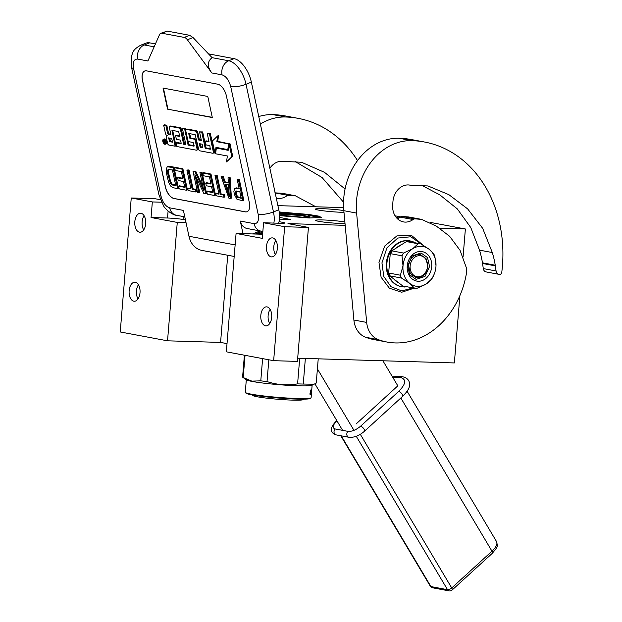 <?xml version="1.0" encoding="UTF-8"?>
<svg xmlns="http://www.w3.org/2000/svg" width="622" height="622" viewBox="0 0 622 622"><rect width="100%" height="100%" fill="white"/><g stroke="black" fill="none" stroke-linecap="round" stroke-linejoin="round"><path stroke-width="0.93" d="M279.2 211.962L308.395 214.419L318.495 216.083L321.356 217.412L309.297 217.98L279.566 215.678M343.818 210.555A16.794 1.228 4.7 0 0 322.593 208.697A16.794 1.228 4.7 0 0 315.447 209.14A16.794 1.228 4.7 0 0 324.552 210.967A16.794 1.228 4.7 0 0 341.773 212.289A16.794 1.228 4.7 0 0 343.982 212.335M344.868 221.93A16.794 1.228 4.7 0 0 322.857 219.947A16.794 1.228 4.7 0 0 315.712 220.39A16.794 1.228 4.7 0 0 324.816 222.217A16.794 1.228 4.7 0 0 342.038 223.539A16.794 1.228 4.7 0 0 345.016 223.586M396.253 217.482L399.083 217.933M345.179 225.335L287.978 223.609L308.434 227.434L284.658 226.719L263.565 222.769L280.024 223.267A11.196 0.816 4.7 0 0 284.79 222.987A11.196 0.816 4.7 0 0 282.777 222.349L279.053 221.65M430.292 222.404L465.38 228.974L439.171 228.181M395.087 215.811L400.739 216.868M277.91 205.641L343.616 207.624M161.502 202.22L152.343 201.94L131.25 197.99L155.026 198.713L160.406 199.724M279.465 219.138L290.396 219.465L279.573 217.436M396.743 218.05A28.099 2.06 -175.3 0 1 398.383 218.314M279.27 212.452A28.099 2.06 -175.3 0 1 320.952 217.599M266.496 246.366A9.517 5.481 -88.3 0 0 271.643 256.894A9.517 5.481 -88.3 0 0 277.365 248.403A9.517 5.481 -88.3 0 0 272.218 237.868A9.517 5.481 -88.3 0 0 266.496 246.366M260.82 315.354A9.517 5.481 -88.3 0 0 265.967 325.881A9.517 5.481 -88.3 0 0 271.69 317.383A9.517 5.481 -88.3 0 0 266.543 306.856A9.517 5.481 -88.3 0 0 260.82 315.354M263.565 222.769L262.29 238.35L236.08 233.437L226.346 351.827L273.649 360.682L284.658 226.719M308.434 227.434L297.425 361.405L273.649 360.682M459.899 295.613L454.363 362.937L297.689 358.202M465.38 228.974L463.071 257.026M131.25 197.99L120.233 331.961L167.536 340.817L177.27 222.427L151.06 217.521L152.343 201.94M134.819 221.712A9.517 5.481 -88.3 0 0 139.966 232.239A9.517 5.481 -88.3 0 0 145.68 223.741A9.517 5.481 -88.3 0 0 140.541 213.214A9.517 5.481 -88.3 0 0 134.819 221.712M129.143 290.692A9.517 5.481 -88.3 0 0 134.29 301.227A9.517 5.481 -88.3 0 0 140.012 292.729A9.517 5.481 -88.3 0 0 134.865 282.201A9.517 5.481 -88.3 0 0 129.143 290.692M185.449 219.939L183.062 219.488A11.196 0.816 4.7 0 0 167.52 218.019L151.06 217.521M227.738 255.253L220.577 342.419L167.536 340.817M186.048 222.692L177.27 222.427M227.022 343.624L220.577 342.419M262.608 234.385L261.683 234.214L261.924 231.252M261.683 234.214L236.08 233.437M275.375 254.577A9.517 5.481 91.7 0 1 273.812 246.584A9.517 5.481 -88.3 0 1 275.803 240.411M269.699 323.564A9.517 5.481 91.7 0 1 268.136 315.572A9.517 5.481 -88.3 0 1 270.127 309.398M143.69 229.922A9.517 5.481 91.7 0 1 142.135 221.93A9.517 5.481 -88.3 0 1 144.125 215.756M138.022 298.91A9.517 5.481 91.7 0 1 136.459 290.917A9.517 5.481 -88.3 0 1 138.449 284.736M253.784 233.973L253.799 233.437M255.782 234.035L255.922 232.589M257.625 234.09L258.029 231.749M259.281 234.144L260.113 230.949M260.766 234.183L261.582 231.205M254.74 234.004L254.802 233.032M256.451 234.059L256.692 232.286M258.355 234.113L258.923 231.392M260.424 234.175L261.201 231.143M245.185 211.853L173.973 198.519A11.196 5.785 68.3 0 1 165.32 186.771L142.415 80.215A11.196 5.785 68.3 0 1 144.662 71.009A11.196 5.785 68.3 0 1 146.535 70.861L217.747 84.195A11.196 5.785 68.3 0 1 226.4 95.936L249.313 202.5A11.196 5.785 68.3 0 1 247.058 211.698A11.196 5.785 68.3 0 1 245.185 211.853L245.278 211.814A11.196 5.785 -111.7 0 0 247.105 211.682M234.183 256.458L201.963 250.425A21.272 17.315 -79.4 0 1 188.964 236.259L183.404 210.407L169.658 207.834C165.646 206.481 162.754 202.57 160.997 196.085L133.559 68.428C132.564 62.091 133.932 58.973 137.68 59.074L147.912 60.987L159.559 34.575A6.718 3.468 -111.7 0 1 160.748 33.316L167.217 31.1L189.609 35.291L193.03 37.53L212.079 57.667C207.173 61.594 207.087 66.694 211.83 72.961L187.377 39.785A6.718 3.468 -111.7 0 0 184.267 37.421L161.875 33.23A6.718 3.468 -111.7 0 0 160.748 33.316M243 233.647L240.294 221.059L254.04 223.632C257.788 223.733 259.164 220.616 258.161 214.279L230.723 86.621C228.966 80.145 226.074 76.226 222.062 74.873L211.83 72.961M144.708 70.994A11.196 5.785 -111.7 0 0 142.5 80.176L165.405 186.732A11.196 5.785 -111.7 0 0 174.067 198.48L245.278 211.814M260.074 230.941L252.54 233.934M254.04 223.632A11.196 9.112 100.6 0 0 260.882 231.089L247.136 228.515A11.196 9.112 -79.4 0 1 240.294 221.059M167.567 109.169L212.312 117.55L207.779 96.449L163.034 88.067L167.567 109.169L212.265 117.333M165.328 144.25L166.214 143.892A2.643 1.368 -111.7 0 0 166.75 141.723A2.643 1.368 -111.7 0 0 164.262 138.978L163.368 139.336A2.643 1.368 -111.7 0 0 162.84 141.513A2.643 1.368 -111.7 0 0 165.328 144.25A2.643 1.368 -111.7 0 0 165.856 142.073A2.643 1.368 -111.7 0 0 163.368 139.336M170.793 134.243L169.573 134.018A1.617 0.832 -111.7 0 1 168.321 132.323L166.797 125.224L164.566 124.812L163.672 125.162L165.398 133.194A2.449 1.267 -111.7 0 0 167.295 135.767A2.449 1.267 -111.7 0 0 166.883 135.798A2.449 1.267 -111.7 0 0 166.393 137.812L167.575 143.332A1.617 0.832 -111.7 0 0 168.826 145.027L175.109 146.201L172.037 130.332L178.32 131.514L178.794 132.159L179.711 136.436L175.598 135.666L176.391 139.351L180.504 140.121L181.173 143.223L180.948 143.744L176.08 142.835L176.873 146.528L196.428 150.19A1.617 0.832 -111.7 0 0 196.7 150.174A1.617 0.832 -111.7 0 0 197.018 148.845L195.292 140.813A1.617 0.832 -111.7 0 0 194.041 139.118L189.928 138.348L189.453 137.695L188.785 133.497L195.168 134.663L198.62 149.14A1.617 0.832 -111.7 0 0 199.864 150.835L212.747 153.245A1.617 0.832 -111.7 0 0 213.019 153.23A1.617 0.832 -111.7 0 0 213.346 151.9L209.435 133.73L207.204 133.318L209.054 141.933L205.244 141.217L206.037 144.903L209.847 145.618L210.283 149.241L205.206 148.285L201.769 132.299L199.538 131.88L201.388 140.494L198.441 139.942L196.917 132.851A1.617 0.832 -111.7 0 0 195.673 131.156L186.375 129.415A1.617 0.832 -111.7 0 0 186.102 129.438A1.617 0.832 -111.7 0 0 185.776 130.768L187.766 140.02A1.617 0.832 -111.7 0 0 189.018 141.715L193.131 142.485L193.613 143.138L194.025 146.17L188.108 145.081L184.672 129.096L182.44 128.676L185.877 144.669L183.638 144.25L180.528 129.78A1.617 0.832 -111.7 0 0 179.284 128.085L169.985 126.344A1.617 0.832 -111.7 0 0 169.713 126.367A1.617 0.832 -111.7 0 0 169.386 127.697L170.91 134.787L168.679 134.368A1.617 0.832 68.3 0 1 167.427 132.673L165.903 125.582L163.672 125.162M185.76 144.125L184.532 143.892L181.422 129.43A1.617 0.832 -111.7 0 0 180.17 127.735L170.871 125.994A1.617 0.832 -111.7 0 0 170.607 126.009A1.617 0.832 -111.7 0 0 170.389 126.18M185.791 129.811L185.558 128.738L182.44 128.676M194.165 145.696L188.995 144.732L188.209 141.062M201.271 139.95L199.335 139.592L197.812 132.494A1.617 0.832 -111.7 0 0 196.56 130.799L187.261 129.057A1.617 0.832 -111.7 0 0 186.997 129.081A1.617 0.832 -111.7 0 0 186.787 129.252M210.524 148.759L206.1 147.935L202.663 131.942L199.538 131.88M208.938 141.388L206.139 140.86L205.244 141.217M213.641 152.895A1.617 0.832 -111.7 0 0 213.906 152.872A1.617 0.832 -111.7 0 0 214.232 151.543L210.329 133.38L207.204 133.318M189.539 133.613L188.66 134.01M197.314 149.84A1.617 0.832 -111.7 0 0 197.586 149.816A1.617 0.832 -111.7 0 0 197.913 148.487L196.187 140.455A1.617 0.832 -111.7 0 0 194.935 138.768L190.822 137.991L189.547 133.652M181.181 143.27L176.975 142.477L176.08 142.835M179.595 135.891L176.493 135.308L175.598 135.666M172.691 130.457L171.804 130.853M175.109 146.201L175.995 145.843L172.698 130.503M228.258 149.816L217.265 147.756L216.37 148.106L215.554 153.774L227.364 155.982L226.517 161.883L231.835 156.76L229.09 144.009L228.181 150.322L216.37 148.106M226.517 161.883L232.729 156.41L229.984 143.651L229.09 144.009M229.456 143.861L217.723 141.357L218.555 135.565L217.669 135.923L212.351 141.038L215.072 153.681L215.982 147.367L227.792 149.575L228.608 143.915L216.829 141.707L217.669 135.923M216.736 147.966L216.798 147.523M273.859 223.08A22.392 11.561 -111.7 0 0 273.462 211.931L246.017 84.273A22.392 11.561 -111.7 0 0 228.702 60.777L234.043 58.647L208.479 53.865M155.43 43.929L149.661 42.848A22.392 11.561 68.3 0 0 145.921 43.151L140.572 45.282C132.292 49.97 133.03 52.691 131.677 55.49L131.522 67.238A11.196 2.978 167.9 0 0 133.559 68.428M234.043 58.647A22.392 11.561 68.3 0 1 251.358 82.143L278.804 209.801A22.392 11.561 68.3 0 1 278.586 223.22M163.43 88.145L167.924 109.029M166.797 125.224L165.903 125.582M184.532 143.892L183.638 144.25M185.558 128.738L184.672 129.096M188.995 144.732L188.108 145.081M199.335 139.592L198.441 139.942M202.663 131.942L201.769 132.299M206.1 147.935L205.206 148.285M210.329 133.38L209.435 133.73M232.729 156.41L231.835 156.76M217.723 141.357L216.829 141.707M229.495 143.558L228.608 143.915M228.321 149.366L227.792 149.575M215.601 153.471L215.072 153.681M164.185 143.464L163.259 139.927L164.185 141.583L164.605 141.66L164.581 140.175L165.335 143.682L164.185 143.464L164.939 143.006M168.546 137.882L171.703 138.473L172.496 142.166L169.697 141.637L168.546 137.882M199.234 143.628L202.181 144.18L202.725 147.795L200.385 147.383L199.234 143.628M164.674 142.01L163.742 142.158M164.356 141.614L163.905 141.793M172.38 141.622L169.697 141.637M169.557 138.076L170.591 141.28M202.858 147.328L200.385 147.383M200.245 143.822L201.279 147.033M164.154 142.213L164.9 143.021L164.154 142.213L164.947 141.894M175.668 185.107L172.1 184.011L170.599 181.577L168.562 173.009L168.873 169.277M177.589 188.575L178.475 188.217L173.942 167.124L169.052 166.206L167.24 166.82L166.191 169.207L166.447 173.134L168.585 182.153L170.576 185.97L172.698 187.657L177.589 188.575L173.048 167.474L167.24 166.82M172.411 169.938L175.785 185.651L172.123 184.967L170.405 183.35L167.668 173.359L168.026 169.549L172.411 169.938M168.764 169.254L168.026 169.549M168.5 169.977L167.606 170.335M168.375 171.252L167.489 171.602M168.562 173.009L167.668 173.359M170.008 179.742L169.122 180.092M170.599 181.577L169.705 181.927M171.299 183L170.405 183.35M172.1 184.011L171.205 184.369M173.009 184.61L172.123 184.967M169.052 166.206L168.165 166.556M173.942 167.124L173.048 167.474M186.546 190.254L187.44 189.897L182.899 168.795L175.567 167.427L174.681 167.777L175.256 170.475L181.367 171.618L182.915 178.802L177.62 177.806L178.195 180.504L183.49 181.492L184.742 187.331L178.638 186.188L179.214 188.878L186.546 190.254L182.013 169.153L174.681 167.777M184.625 186.787L179.525 185.83L178.638 186.188M182.798 178.257L178.506 177.457L177.62 177.806M182.899 168.795L182.013 169.153M190.837 188.38L187.689 188.31L188.178 190.557L195.914 192.004L195.432 189.764L192.175 189.15L188.116 170.296L186.895 170.07L190.954 188.925L187.689 188.31M195.914 192.004L196.801 191.654L196.319 189.407L193.061 188.8L189.01 169.938L186.895 170.07M189.01 169.938L188.116 170.296M193.061 188.8L192.175 189.15M196.319 189.407L195.432 189.764M205.688 193.839L206.574 193.481L202.041 172.38L199.926 172.512L203.884 190.915L194.841 171.555L193.007 171.213L197.539 192.315L198.76 192.54L194.904 174.58L203.853 193.496L205.688 193.839L201.155 172.737L199.926 172.512M198.76 192.54L199.654 192.182L196.676 178.327M202.99 186.732L195.728 171.198L193.007 171.213M202.041 172.38L201.155 172.737M195.728 171.198L194.841 171.555M214.644 195.518L215.539 195.16L210.998 174.059L203.674 172.691L202.78 173.04L203.363 175.738L209.466 176.881L211.013 184.065L205.719 183.07L206.294 185.768L211.589 186.755L212.848 192.595L206.737 191.452L207.313 194.142L214.644 195.518L210.112 174.417L202.78 173.04M212.732 192.05L207.624 191.094L206.737 191.452M210.897 183.521L206.605 182.72L205.719 183.07M210.998 174.059L210.112 174.417M218.936 193.644L215.795 193.574L216.277 195.821L224.013 197.267L223.531 195.02L220.274 194.414L216.223 175.56L214.994 175.326L219.053 194.188L215.795 193.574M224.013 197.267L224.907 196.917L224.418 194.67L221.16 194.056L217.109 175.202L214.994 175.326M217.109 175.202L216.223 175.56M221.16 194.056L220.274 194.414M224.418 194.67L223.531 195.02M229.098 193.038L225.98 184.283M228.336 182.479L225.195 181.888L223.22 176.345L221.105 176.477L228.904 198.185L230.529 198.488L229.254 178.001L228.033 177.768L228.375 183.008L224.301 182.238L222.326 176.702L221.105 176.477M230.529 198.488L231.423 198.138L230.14 177.643L228.033 177.768M228.554 184.765L229.331 196.544L224.892 184.073L228.554 184.765M223.22 176.345L222.326 176.702M225.195 181.888L224.301 182.238M230.14 177.643L229.254 178.001M241.126 197.796L237.557 196.7L236.469 194.336L236.282 190.946M239.105 188.373L236.446 187.875L234.634 188.482L233.88 191.358L234.354 194.468L236.951 199.258L242.953 200.813L238.413 179.711L237.192 179.486L239.221 188.917L234.634 188.482M242.953 200.813L243.84 200.463L239.307 179.361L237.192 179.486M235.419 191.218L239.797 191.607L241.25 198.34L236.671 197.057L235.287 193.349L235.419 191.218L236.15 190.923M236.096 191.685L235.202 192.042M236.181 192.991L235.287 193.349M236.469 194.336L235.575 194.694M236.959 195.728L236.072 196.078M237.557 196.7L236.671 197.057M238.265 197.26L237.379 197.617M236.446 187.875L235.551 188.225M239.307 179.361L238.413 179.711M309.569 217.055L299.897 215.266L279.449 213.984M279.535 215.064L302.805 217.218L310.083 216.876L301.499 214.971L279.402 213.486M320.206 217.762L305.806 214.644L279.278 212.506M308.489 217.187L300.698 215.453L279.465 214.131L300.815 215.469L308.924 217.148M311.008 397.831L310.285 398.445A32.352 2.371 -175.3 0 1 286.594 398.609A32.352 2.371 -175.3 0 1 251.716 394.83A32.352 2.371 4.7 0 1 245.97 393.158L245.356 392.435A33.02 2.418 4.7 0 0 251.218 394.146A33.02 2.418 -175.3 0 0 286.828 398.002A33.02 2.418 -175.3 0 0 311.008 397.831A33.02 2.418 -175.3 0 0 311.109 397.668L311.42 393.882A33.02 2.418 -175.3 0 1 310.876 394.262L310.938 393.438A33.02 2.418 -175.3 0 0 311.225 393.329L311.093 392.474M246.312 379.723L245.286 392.249A33.02 2.418 4.7 0 0 245.356 392.435M242.603 376.994A36.939 2.706 4.7 0 0 242.603 377.002L244.399 355.209L242.603 376.994A36.939 2.706 4.7 0 0 242.875 377.367L246.569 379.894A33.02 2.418 4.7 0 0 252.26 381.457A33.02 2.418 -175.3 0 0 287.006 385.267A33.02 2.418 -175.3 0 0 311.855 385.267L314.102 384.217L303.256 384.046A36.939 2.706 -175.3 0 1 297.596 383.875C287.201 385.656 277.008 384.886 267.032 381.566A36.939 2.706 -175.3 0 1 260.781 380.843L251.832 381.123L243.202 377.554L245.029 355.325M262.608 358.614L260.781 380.843M316.24 383.059L318.231 358.824L316.24 383.051A36.939 2.706 -175.3 0 1 316.24 383.059L314.102 384.217M305.363 358.435L303.256 384.046M299.703 358.264L297.596 383.875M268.828 359.78L267.032 381.566M310.222 393.431L310.425 392.754A33.02 2.418 -175.3 0 0 310.728 392.692L310.658 393.516A33.02 2.418 -175.3 0 1 310.394 393.57L310.736 394.301L311.062 390.733A33.02 2.418 -175.3 0 0 311.451 390.593L311.373 391.673A33.02 2.418 -175.3 0 1 311.148 391.767L311.078 392.591A33.02 2.418 -175.3 0 0 311.311 392.498M311.008 393.415L310.969 393.843A32.577 2.387 -175.3 0 1 310.899 393.99M311.552 392.187A33.02 2.418 -175.3 0 1 311.552 392.233L311.49 393.057A33.02 2.418 -175.3 0 1 311.451 393.151L311.381 393.749A33.02 2.418 -175.3 0 1 311.42 393.882M311.708 390.266A33.02 2.418 -175.3 0 1 311.715 390.305L311.614 391.393A33.02 2.418 -175.3 0 0 311.614 391.355M312.135 385.135L311.777 389.496A33.02 2.418 -175.3 0 1 311.777 389.527L311.552 392.264A33.02 2.418 -175.3 0 1 311.552 392.264M310.736 394.301A33.02 2.418 -175.3 0 1 310.153 394.426L310.409 390.064A33.02 2.418 -175.3 0 0 310.65 390.017L310.588 391.914A33.02 2.418 -175.3 0 0 310.79 391.868L311.031 389.94A33.02 2.418 -175.3 0 0 311.591 389.722L311.334 393.26A33.02 2.418 -175.3 0 0 311.404 393.205L311.7 389.644A33.02 2.418 -175.3 0 0 311.746 389.59L311.451 393.151M311.599 390.048L311.109 390.562M310.355 392.327L310.261 391.844M309.531 393.975L309.919 393.92L309.531 393.975M311.451 390.593L311.008 390.554A32.577 2.387 -175.3 0 1 310.899 390.6M310.495 391.907L310.432 392.661M310.728 392.692L310.292 392.653A32.577 2.387 -175.3 0 1 310.207 392.669M303.349 399.168L303.318 399.487A25.409 1.858 -175.3 0 1 292.503 400.125A25.409 1.858 4.7 0 1 266.224 398.096A25.409 1.858 4.7 0 1 252.672 395.328L252.695 395.009M314.911 383.813L342.605 430.362M357.533 160.593A123.14 100.228 100.6 0 0 298.179 118.359L285.397 115.964A123.14 100.228 100.6 0 0 272.794 114.611A61.57 50.118 100.6 0 0 258.76 116.555M343.554 202.236L322.072 177.527L295.139 161.495M275.157 192.859L282.481 193.341L295.263 195.728L315.852 206.784M317.407 368.9L353.965 430.346M298.179 118.359A123.14 100.228 100.6 0 0 285.576 116.998A61.57 50.118 100.6 0 0 260.369 124.058M301.437 162.264L282.357 161.308M301.577 162.288L324.482 172.317L345.062 188.971M284.969 161.798A17.012 13.847 100.6 0 0 283.679 161.471A17.012 13.847 100.6 0 0 269.878 168.282M274.776 192.882L287.558 195.269L295.263 195.728M276.277 198.068A17.012 13.847 100.6 0 0 277.14 198.262A17.012 13.847 100.6 0 0 287.558 195.269M356.056 424.01L397.816 385.842L382.903 360.776M427.516 266.496A10.636 8.654 100.6 0 0 419.702 255.658A10.636 8.654 100.6 0 0 410.139 265.967A10.636 8.654 -79.4 0 0 417.961 276.798A10.636 8.654 -79.4 0 0 427.516 266.496M417.23 277.793L416.025 277.661L410.349 273.618L408.592 265.819C409.743 258.744 413.265 254.942 419.15 254.429L420.355 254.561L426.031 258.604L427.788 266.403C426.638 273.478 423.115 277.28 417.23 277.793M486.287 271.946A4.478 3.646 -79.4 0 1 486.085 271.915A4.478 3.646 -79.4 0 1 483.286 268.587L482.555 263.479L495.337 265.874L496.068 270.982A4.478 3.646 100.6 0 0 498.867 274.31A4.478 3.646 100.6 0 0 499.077 274.341L499.637 274.403A2.239 1.819 100.6 0 0 501.767 272.358A123.14 100.228 100.6 0 0 424.492 142.01A123.14 100.228 100.6 0 0 411.888 140.65A61.57 50.118 100.6 0 0 356.562 200.331A61.57 50.118 100.6 0 0 356.616 213.089L366.677 322.414A22.392 18.225 100.6 0 0 378.425 339.674A80.378 65.419 100.6 0 0 387.032 342.046A80.378 65.419 100.6 0 0 466.508 272.918A11.196 9.112 100.6 0 0 466.36 267.787L460.047 250.316L449.613 236.274L436.333 226.113L421.576 219.379L408.794 216.985L402.17 216.472L414.952 218.866A4.478 3.646 100.6 0 0 413.07 219.543A17.012 13.847 100.6 0 1 403.453 221.914A17.012 13.847 100.6 0 1 392.684 204.77L392.956 201.427A17.012 13.847 100.6 0 1 409.991 185.123A17.012 13.847 100.6 0 1 410.73 185.286A4.478 3.646 100.6 0 0 410.924 185.333A4.478 3.646 100.6 0 0 411.888 185.356L427.882 185.939L448.905 194.678L467.627 208.883L482.695 228.367L492.305 252.54L479.515 250.145L470.784 227.574L457.294 208.875L439.832 194.888L421.413 185.138M424.492 142.01L411.702 139.616A123.14 100.228 100.6 0 0 399.106 138.255A61.57 50.118 100.6 0 0 343.779 197.936A61.57 50.118 100.6 0 0 343.834 210.695L353.887 320.027A22.392 18.225 -79.4 0 0 365.643 337.279A80.378 65.419 100.6 0 0 374.25 339.659L387.032 342.046M482.555 263.479L482.462 262.826A89.988 73.248 100.6 0 0 479.515 250.145M397.427 218.757A17.012 13.847 100.6 0 0 400.288 217.148A4.478 3.646 -79.4 0 1 402.17 216.472M482.462 262.826L495.244 265.221L495.337 265.874M495.244 265.221A89.988 73.248 100.6 0 0 492.305 252.54M414.952 218.866L421.576 219.379M421.117 246.32A20.153 16.397 100.6 0 0 412.666 248.753A20.153 16.397 100.6 0 0 403.009 265.851A20.153 16.397 100.6 0 0 409.812 283.445A20.153 16.397 100.6 0 0 426.272 283.943A20.153 16.397 100.6 0 0 434.568 273.151A20.153 16.397 100.6 0 0 435.929 266.846A20.153 16.397 100.6 0 0 435.999 265.477A20.153 16.397 100.6 0 0 429.126 249.251A20.153 16.397 100.6 0 0 421.117 246.32M408.203 240.761L406.796 241.647L418.139 243.77A22.392 18.225 -79.4 0 1 419.469 243.754A22.392 18.225 -79.4 0 1 420.791 243.855L409.455 241.733L407.822 240.683M418.139 243.77L412.666 248.753L403.538 253.053A22.392 18.225 100.6 0 0 401.983 255.813L403.009 265.851L400.389 275.212A22.392 18.225 100.6 0 0 401.485 278.042L409.812 283.445L414.493 288.165L403.149 286.042L404.012 286.936A23.263 18.932 -79.4 0 1 401.633 286.68A23.263 18.932 -79.4 0 1 388.509 274.877A23.263 18.932 -79.4 0 1 386.915 263.238A23.263 18.932 -79.4 0 1 390.414 251.755A23.263 18.932 -79.4 0 1 407.814 240.691A23.263 18.932 -79.4 0 1 410.201 240.947A23.263 18.932 -79.4 0 1 415.177 242.798M401.346 286.618A23.263 18.932 -79.4 0 1 401.058 286.571A23.263 18.932 -79.4 0 1 386.34 263.129A23.263 18.932 -79.4 0 1 409.626 240.838A23.263 18.932 -79.4 0 1 409.914 240.901M406.943 286.75A23.263 18.932 -79.4 0 1 404.51 286.944M407.231 265.983A14.975 12.191 -79.4 0 1 420.69 251.459A14.975 12.191 -79.4 0 1 431.707 266.721A14.975 12.191 100.6 0 1 418.248 281.237A14.975 12.191 100.6 0 1 407.231 265.983M404.012 286.936L398.756 282.847A20.495 16.677 -79.4 0 1 393.773 278.975L388.509 274.877L389.154 267.032A20.495 16.677 -79.4 0 1 389.761 259.599L390.406 251.755L396.315 247.999A20.495 16.677 -79.4 0 1 401.913 244.438L407.814 240.691M414.493 288.165A22.392 18.225 -79.4 0 0 417.144 288.243L426.272 283.943L431.746 278.959A22.392 18.225 100.6 0 0 433.309 276.207L434.568 273.151M435.999 265.633L434.902 256.808A22.392 18.225 100.6 0 0 433.806 253.97L429.126 249.251L420.791 243.855M405.295 286.439L404.401 287.014M388.509 274.877L390.142 275.919L401.485 278.042M398.756 282.847L393.773 278.975M388.89 274.947L389.045 273.089L400.389 275.212M390.406 251.755L390.639 253.69L401.983 255.813M389.761 259.599L389.154 267.032M390.795 251.824L392.194 250.93L403.538 253.053M396.315 247.999L401.913 244.438M390.142 275.919A22.392 18.225 -79.4 0 1 389.045 273.089M390.639 253.69A22.392 18.225 -79.4 0 1 392.194 250.93M406.796 241.647A22.392 18.225 -79.4 0 1 409.455 241.733M407.612 265.851L412.161 255.945L421.055 252.983L427.547 257.609L429.561 266.519L425.013 276.425L416.118 279.387L409.626 274.761L407.612 265.851M392.692 377.235L400.747 377.531C406.586 379.459 405.902 384.069 398.71 391.362L360.589 426.202C356.103 429.934 351.904 431.652 348.009 431.373L335.219 428.978C332.132 427.952 332.49 425.51 336.3 421.654L337.031 420.985M168.095 211.06L167.52 218.019M183.303 216.565L183.062 219.488M282.777 222.349L282.699 223.29M235.139 244.905L188.964 236.259M154.155 46.821L144.32 44.978A22.392 11.561 -111.7 0 0 140.572 45.282M137.68 59.074A11.196 9.112 -79.4 0 1 144.32 44.978L149.661 42.848M160.997 196.085A11.196 2.978 167.9 0 1 158.96 194.896L131.522 67.238M169.658 207.834A11.196 9.112 100.6 0 0 176.508 215.29C173.002 215.367 165.32 209.56 163.462 205.68L158.96 194.896M258.161 214.279A11.196 2.978 -12.1 0 0 273.462 211.931L278.804 209.801M230.723 86.621A11.196 2.978 -12.1 0 0 246.017 84.273L251.358 82.143M222.062 74.873A11.196 9.112 -79.4 0 1 228.702 60.777L212.079 57.667M193.03 37.53L187.377 39.785M189.609 35.291L184.267 37.421M167.217 31.1L161.875 33.23M168.321 132.323L167.427 132.673M169.573 134.018L168.679 134.368M170.871 125.994L169.985 126.344M180.17 127.735L179.284 128.085M181.422 129.43L180.528 129.78M187.261 129.057L186.375 129.415M196.56 130.799L195.673 131.156M197.812 132.494L196.917 132.851M214.232 151.543L213.346 151.9M190.34 137.345L189.453 137.695M190.822 137.991L189.928 138.348M194.935 138.768L194.041 139.118M196.187 140.455L195.292 140.813M197.913 148.487L197.018 148.845M164.488 142.943L163.951 143.153M170.109 140.634L169.215 140.984M200.797 146.38L199.903 146.73M311.381 393.749L310.984 393.718M272.794 114.611L285.576 116.998M343.834 210.695L356.616 213.089M378.425 339.674L365.643 337.279M366.677 322.414L353.887 320.027M399.106 138.255L411.888 140.65M496.068 270.982L483.286 268.587M410.73 185.286L409.237 185.006M400.288 217.148L413.07 219.543M413.21 287.924L401.758 290.902L391.013 286.719L383.782 276.479L381.947 262.857L386.954 247.828L397.8 238.039L410.862 236.772L421.794 244.438M398.71 391.362A3.359 1.322 -132.4 0 1 402.177 394.332A3.359 1.322 47.6 0 1 402.527 396.447L364.414 431.287A3.359 1.322 47.6 0 0 364.064 429.172A3.359 1.322 -132.4 0 0 360.589 426.202M348.009 431.373A3.359 2.737 -79.4 0 0 347.278 436.061A3.359 2.737 100.6 0 0 348.942 437.282L336.16 434.887A3.359 2.737 100.6 0 1 334.496 433.666A3.359 2.737 -79.4 0 1 335.219 428.978M336.16 434.887C329.87 432.663 329.676 428.301 335.592 421.786A3.359 1.322 47.6 0 1 336.3 421.654M392.435 376.8L400.366 376.357L402.924 376.839A3.359 2.737 100.6 0 0 400.747 377.531M400.366 376.357A3.359 2.737 100.6 0 0 398.197 377.049M340.794 435.758L430.307 586.204A3.359 1.431 -30.8 0 0 430.914 586.569L341.237 435.835M407.107 391.254L496.488 541.482A15.674 6.686 149.2 0 1 491.971 551.178L451.727 587.961A3.359 1.431 -30.8 0 1 447.537 589.679L430.914 586.569A3.359 2.737 -79.4 0 0 432.578 587.79L449.193 590.9A3.359 2.737 -79.4 0 1 447.537 589.679L356.258 436.271M449.193 590.9A3.359 3.359 0 0 0 452.077 590.076A3.359 1.322 -132.4 0 0 451.727 587.961L360.317 434.312M452.077 590.076L492.321 553.292A3.359 1.322 47.6 0 0 491.971 551.178L400.832 397.994M184.788 216.845L176.508 215.29M260.882 231.089L262.865 231.33M169.713 126.367L170.607 126.009M186.102 129.438L186.997 129.081M213.019 153.23L213.906 152.872M196.7 150.174L197.586 149.816M310.58 391.914L310.145 391.876M486.085 271.915L498.867 274.31M409.144 184.998L410.924 185.333M423.209 245.278L411.632 235.528L396.922 235.886L384.621 246.133L378.977 262.445L381.099 277.218L389.38 288.204L401.633 292.254L414.268 288.118M401.058 286.571L401.633 286.68M409.626 240.838L410.201 240.947M348.942 437.282C354.167 437.694 359.329 435.695 364.414 431.287M402.924 376.839C406.632 377.678 408.841 379.754 409.548 383.082C409.571 385.967 410.24 388.703 402.527 396.447M335.592 421.786L336.829 420.651M430.307 586.204A3.359 3.359 0 0 0 432.578 587.79M496.488 541.482C497.903 547.189 498.082 546.178 492.321 553.292"/></g></svg>
